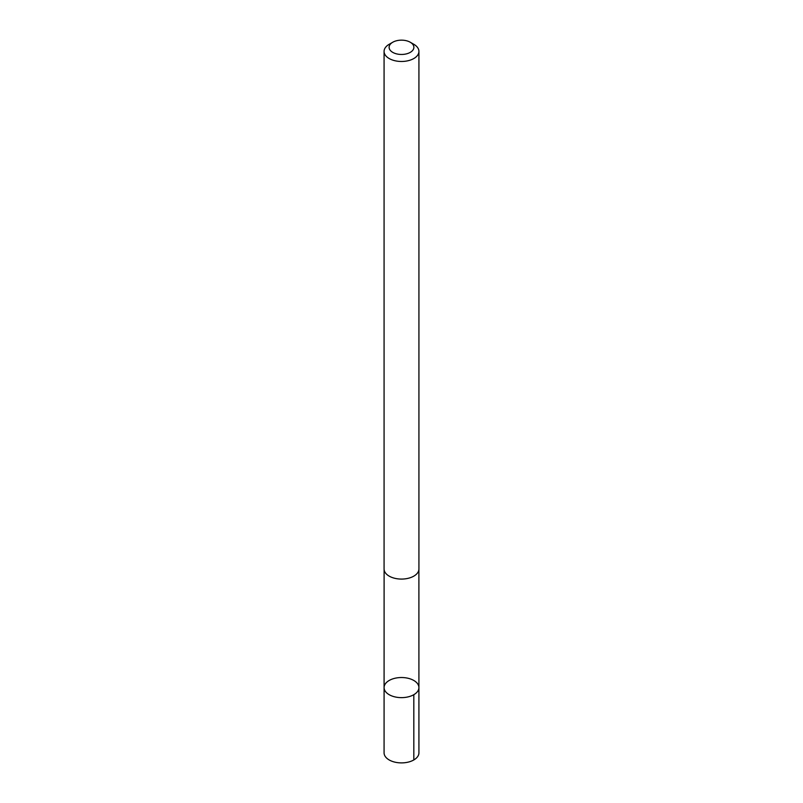 <?xml version="1.0" encoding="UTF-8"?>
<svg xmlns="http://www.w3.org/2000/svg" width="803" height="803" viewBox="0 0 803 803"><rect width="100%" height="100%" fill="white"/><g stroke="black" fill="none" stroke-linecap="round" stroke-linejoin="round"><path stroke-width="1.2" d="M418.604 685.702A17.415 10.058 180 0 1 418.915 687.589A17.415 10.058 180 0 1 401.5 697.636A17.415 10.058 180 0 1 384.085 687.589A17.415 10.058 180 0 1 399.864 677.571A17.415 10.058 180 0 1 418.604 685.702M384.075 752.833A17.425 10.058 0 0 0 384.386 754.72A17.425 10.058 0 0 0 403.136 762.85A17.425 10.058 0 0 0 418.925 752.833L418.915 687.589A17.415 10.058 180 0 1 401.5 697.636A17.415 10.058 180 0 1 384.085 687.589L384.075 752.833M392.737 42.248L389.174 44.295A17.425 10.058 0 0 0 384.075 51.412L384.075 569.016A17.425 10.058 0 0 0 384.386 570.893A17.425 10.058 0 0 0 403.136 579.033A17.425 10.058 0 0 0 418.925 569.016L418.925 51.412A17.425 10.058 0 0 0 413.826 44.295L410.263 42.248A12.396 7.157 0 0 0 392.737 42.248A12.396 7.157 0 0 0 389.325 48.642A12.396 7.157 0 0 0 407.302 53.63A12.396 7.157 0 0 0 410.263 42.248M384.075 51.412A17.425 10.058 0 0 0 384.386 53.299A17.425 10.058 0 0 0 403.136 61.429A17.425 10.058 0 0 0 418.925 51.412M413.816 694.695L413.826 759.949M384.105 569.598L384.085 687.589M418.895 569.598L418.915 687.589"/></g></svg>

